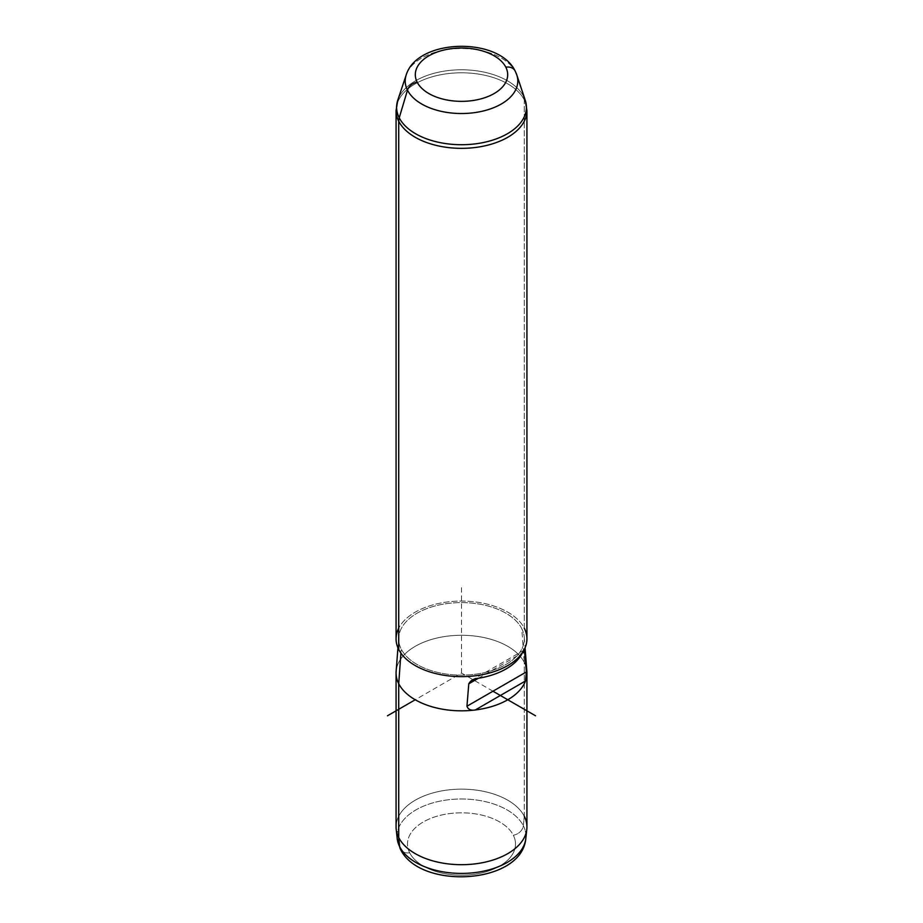 <?xml version="1.0" encoding="UTF-8"?>
<svg xmlns="http://www.w3.org/2000/svg" width="923" height="923" viewBox="0 0 923 923"><rect width="100%" height="100%" fill="white"/><g stroke="black" fill="none" stroke-linecap="round" stroke-linejoin="round"><path stroke-width="0.69" stroke-dasharray="4.62 3.46" d="M526.929 673.052A65.429 37.774 0 0 0 525.879 666.291A65.429 37.774 0 0 0 524.287 662.414L524.287 816.278A65.429 37.774 180 0 1 526.929 826.916M396.071 826.916A65.429 37.774 180 0 1 452.189 789.523A65.429 37.774 180 0 1 524.287 816.278L524.287 662.414A65.429 37.774 0 0 0 452.189 635.659A65.429 37.774 0 0 0 396.071 673.052M396.129 671.379A65.429 37.774 180 0 1 453.631 635.543A65.429 37.774 180 0 1 524.287 662.414L521.772 628.644A62.81 36.262 0 0 0 453.943 602.857A62.81 36.262 0 0 0 398.748 637.251A62.81 36.262 0 0 0 401.228 649.065L400.928 653.149L401.228 649.065A62.81 36.262 180 0 1 443.813 604.057A62.81 36.262 180 0 1 521.772 628.644A62.81 36.262 180 0 1 479.187 673.652A62.81 36.262 180 0 1 401.228 649.065A62.81 36.262 0 0 0 471.803 674.632A62.81 36.262 0 0 0 524.252 637.251A62.81 36.262 0 0 0 521.772 628.644L524.287 662.414A65.429 37.774 180 0 1 525.879 666.291A65.429 37.774 180 0 1 526.871 671.379M396.071 638.854A65.429 37.774 180 0 1 452.189 601.461A65.429 37.774 180 0 1 524.287 628.217L524.287 99.938A65.429 37.774 180 0 1 526.929 110.575A65.429 37.774 0 0 0 524.287 99.938L524.287 628.217A65.429 37.774 0 0 0 461.5 601.081A65.429 37.774 0 0 0 398.713 628.217M471.561 680.424L523.929 650.196L522.556 652.446L523.906 650.207L524.426 650.761M478.391 678.255L522.337 652.884L478.391 678.255M524.287 628.217A65.429 37.774 180 0 1 526.929 638.854M524.287 99.938A65.429 37.774 0 0 0 452.189 73.182A65.429 37.774 0 0 0 396.071 110.575A65.429 37.774 180 0 1 452.189 73.182A65.429 37.774 180 0 1 524.287 99.938A15.703 12.299 153.1 0 0 523.768 96.707A64.898 37.462 0 0 0 458.431 69.825A64.898 37.462 0 0 0 397.778 100.157A64.898 37.462 180 0 1 458.431 69.825A64.898 37.462 180 0 1 523.768 96.707A15.703 12.299 -26.9 0 1 524.287 99.938M523.768 96.707L515.519 71.879L523.768 96.707A64.898 37.462 180 0 1 525.222 100.157M515.138 70.99A10.465 8.203 -26.9 0 1 515.519 71.879A56.291 32.501 0 0 0 458.835 48.561A56.291 32.501 0 0 0 406.224 74.867A56.291 32.501 180 0 1 458.835 48.561A56.291 32.501 180 0 1 515.519 71.879A56.291 32.501 180 0 1 516.776 74.867M523.329 825.727A64.437 37.197 180 0 1 525.81 838.511A64.437 37.197 0 0 0 523.329 825.727L524.287 816.278L523.329 825.727A64.437 37.197 0 0 0 450.366 799.56A64.437 37.197 0 0 0 397.19 838.511A64.437 37.197 180 0 1 450.366 799.56A64.437 37.197 180 0 1 523.329 825.727A10.465 8.203 -26.9 0 1 513.326 835.234A54.007 31.186 0 0 0 446.294 814.086A54.007 31.186 0 0 0 409.674 852.783A54.007 31.186 0 0 0 476.706 873.931A54.007 31.186 0 0 0 513.326 835.234A10.465 8.203 153.1 0 0 523.329 825.727M524.287 816.278A65.429 37.774 0 0 0 450.193 789.707A65.429 37.774 0 0 0 396.198 829.246M409.674 852.783A54.007 31.186 180 0 1 446.294 814.086A54.007 31.186 180 0 1 513.326 835.234A54.007 31.186 180 0 1 476.706 873.931A54.007 31.186 180 0 1 409.674 852.783A10.465 8.203 -26.9 0 1 400.34 848.987A10.465 8.203 153.1 0 0 409.674 852.783M492.963 691.212L461.5 673.052L415.235 699.761M461.5 673.052L461.5 587.57M398.748 637.251L397.94 647.819M524.252 637.251L525.06 647.819"/><path stroke-width="1.38" d="M526.802 829.246L525.81 838.511C521.795 884.603 419.55 890.245 400.34 848.987A10.465 8.203 -26.9 0 1 399.671 846.679A10.465 8.203 153.1 0 0 400.34 848.987L397.19 838.511A64.437 37.197 0 0 0 399.671 846.679A64.437 37.197 180 0 1 397.19 838.511L396.198 829.246A65.429 37.774 0 0 0 398.713 837.553L399.671 846.679A64.437 37.197 0 0 0 468.688 873.181A64.437 37.197 0 0 0 525.81 838.511A64.437 37.197 180 0 1 468.688 873.181A64.437 37.197 180 0 1 399.671 846.679L398.713 837.553L398.713 683.689A65.429 37.774 0 0 0 475.264 709.983A65.429 37.774 0 0 0 525.464 680.989A65.429 37.774 0 0 0 526.929 673.052L526.929 826.916A65.429 37.774 180 0 1 470.811 864.309A65.429 37.774 180 0 1 398.713 837.553A65.429 37.774 180 0 1 396.071 826.916L396.071 673.052A65.429 37.774 0 0 0 398.713 683.689L398.713 837.553A65.429 37.774 0 0 0 468.792 864.459A65.429 37.774 0 0 0 526.802 829.246A65.429 37.774 0 0 0 524.287 816.278M525.06 647.819L526.871 671.379A65.429 37.774 180 0 1 525.464 680.989L526.375 671.921L524.552 651.603L522.337 652.884A63.145 36.459 180 0 1 478.391 678.255C473.845 678.578 470.638 680.424 468.78 683.805L466.946 706.233C468.123 709.464 470.892 710.71 475.264 709.983A65.429 37.774 180 0 1 398.713 683.689L400.928 653.149L398.713 683.689A65.429 37.774 180 0 1 396.129 671.379L397.94 647.819M398.713 628.217A65.429 37.774 0 0 0 398.713 649.492A65.429 37.774 0 0 0 479.925 675.105A65.429 37.774 0 0 0 524.287 628.217M468.78 683.805L471.561 680.424L478.391 678.255L468.78 683.805L478.391 678.255A63.145 36.459 0 0 0 522.337 652.884L524.552 651.603L526.375 671.921L466.946 706.233L468.78 683.805M466.946 706.233L526.375 671.921L525.464 680.989L475.264 709.983C470.892 710.71 468.123 709.464 466.946 706.233M475.264 709.983L525.464 680.989A65.429 37.774 180 0 1 475.264 709.983M398.713 121.201A65.429 37.774 0 0 0 470.811 147.957A65.429 37.774 0 0 0 526.929 110.575A65.429 37.774 180 0 1 470.811 147.957A65.429 37.774 180 0 1 398.713 121.201L398.713 649.492L398.713 121.201A65.429 37.774 180 0 1 396.071 110.575A65.429 37.774 0 0 0 398.713 121.201A15.703 12.299 -26.9 0 1 399.232 117.798A15.703 12.299 153.1 0 0 398.713 121.201M525.222 100.157A64.898 37.462 180 0 1 476.799 143.665A64.898 37.462 180 0 1 399.232 117.798L407.481 90.177A56.291 32.501 0 0 0 474.768 112.606A56.291 32.501 0 0 0 516.776 74.867L525.222 100.157L526.929 110.575L526.929 638.854A65.429 37.774 180 0 1 470.811 676.247A65.429 37.774 180 0 1 398.713 649.492A65.429 37.774 180 0 1 396.071 638.854L396.071 110.575L397.778 100.157A64.898 37.462 0 0 0 399.232 117.798A64.898 37.462 0 0 0 476.799 143.665A64.898 37.462 0 0 0 525.222 100.157A64.898 37.462 0 0 0 523.768 96.707M417.184 82.193A46.173 26.663 180 0 1 448.497 49.104A46.173 26.663 180 0 1 505.816 67.183A46.173 26.663 180 0 1 474.503 100.272A46.173 26.663 180 0 1 417.184 82.193A10.465 8.203 153.1 0 0 407.481 90.177L399.232 117.798A64.898 37.462 180 0 1 397.778 100.157L406.224 74.867A56.291 32.501 0 0 0 407.481 90.177A56.291 32.501 180 0 1 406.224 74.867C417.461 38.431 498.835 36.597 515.138 70.99A10.465 8.203 153.1 0 0 505.816 67.183A46.173 26.663 0 0 0 448.497 49.104A46.173 26.663 0 0 0 417.184 82.193A46.173 26.663 0 0 0 474.503 100.272A46.173 26.663 0 0 0 505.816 67.183A10.465 8.203 -26.9 0 1 515.138 70.99A10.465 8.203 153.1 0 1 515.519 71.879A56.291 32.501 0 0 1 516.776 74.867A56.291 32.501 180 0 1 474.768 112.606A56.291 32.501 180 0 1 407.481 90.177A10.465 8.203 -26.9 0 1 417.184 82.193M415.235 699.761L387.475 715.787M492.963 691.212L535.525 715.787M516.776 74.867L515.138 70.99"/></g></svg>
